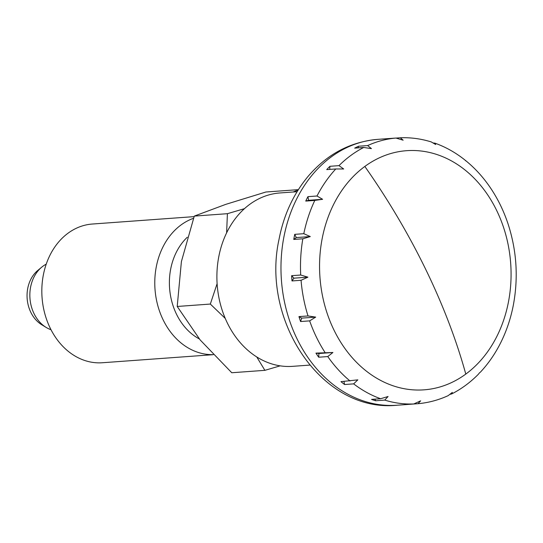 <?xml version="1.0" encoding="UTF-8"?>
<svg xmlns="http://www.w3.org/2000/svg" width="543" height="543" viewBox="0 0 543 543"><rect width="100%" height="100%" fill="white"/><g stroke="black" fill="none" stroke-linecap="round" stroke-linejoin="round"><path stroke-width="0.81" d="M465.792 374.079A119.894 95.622 85.8 0 0 508.553 301.426A119.894 95.622 85.8 0 0 471.188 175.341A119.894 95.622 85.8 0 0 364.835 166.45A119.894 95.622 85.8 0 0 322.074 239.103A119.894 95.622 85.8 0 0 393.465 385.917A119.894 95.622 85.8 0 0 465.792 374.079A421.87 227.544 -126.3 0 0 425.78 269.504A421.87 227.544 -126.3 0 0 364.835 166.45M309.673 365.1L292.629 366.342A86.928 69.328 -94.2 0 1 270.482 363.498A86.928 69.328 -94.2 0 1 217.057 270.747A86.928 69.328 -94.2 0 1 280.018 192.948L297.062 191.713M373.598 400.103A133.286 106.306 -94.2 0 1 371.548 399.39L380.609 398.732L388.075 396.512L384.715 400.103L375.654 400.768A133.286 106.306 -94.2 0 1 373.598 400.103M353.636 383.867L344.567 384.525A133.286 106.306 -94.2 0 1 340.963 381.648L357.844 379.856L353.636 383.867A133.286 106.306 -94.2 0 0 380.609 398.732M332.907 352.495L327.768 356.561L318.7 357.219A133.286 106.306 -94.2 0 1 315.945 353.12L332.913 352.495L318.917 353.513L318.7 357.219M315.7 317.112L309.653 320.872L300.584 321.531A133.286 106.306 -94.2 0 1 298.955 316.603L308.017 315.945L315.707 317.112L301.711 318.13L300.584 321.531M301.06 280.29L291.998 280.948A133.286 106.306 -94.2 0 1 291.645 275.681L300.707 275.023L307.915 277.161L301.06 280.29A133.286 106.306 -94.2 0 0 308.017 315.945M302.838 238.784L293.77 239.443A133.286 106.306 -94.2 0 1 294.734 234.352L303.802 233.694L310.297 236.565L302.838 238.784A133.286 106.306 -94.2 0 0 300.707 275.023M314.804 200.421L305.743 201.08A133.286 106.306 -94.2 0 1 307.922 196.661L316.99 196.003L322.623 199.295L314.804 200.421A133.286 106.306 -94.2 0 0 303.802 233.694M335.791 168.954L326.73 169.613A133.286 106.306 -94.2 0 1 329.92 166.301L338.981 165.635L343.692 168.988L335.791 168.954A133.286 106.306 -94.2 0 0 316.99 196.003M363.742 147.458L354.681 148.124A133.286 106.306 -94.2 0 1 358.57 146.237L367.631 145.578L371.432 148.626L363.742 147.458A133.286 106.306 -94.2 0 0 338.981 165.635M396.566 138.044L400.3 137.773L403.13 140.189L395.928 138.051L386.86 138.709A133.286 106.306 -94.2 0 1 388.225 138.601A133.286 106.306 -94.2 0 1 389.582 138.513M413.78 403.965L420.628 400.843L418.062 403.693L408.913 404.359A133.286 106.306 -94.2 0 1 407.555 404.467A133.286 106.306 -94.2 0 1 404.711 404.623L413.78 403.965A133.286 106.306 -94.2 0 1 384.715 400.103M418.062 403.693C428.481 402.75 438.513 400.069 448.172 395.643L452.326 392.406L451.722 393.926L450.337 394.272M451.722 393.926C461.462 388.944 470.333 382.394 478.342 374.283L479.72 372.579M480.188 372.369C488.3 363.729 495.141 353.832 500.721 342.681L501.257 341.601C506.89 330.042 510.956 317.689 513.447 304.542L513.468 304.433C518.436 277.168 516.637 250.337 508.065 223.947L508.038 223.872C503.809 211.146 498.121 199.41 490.987 188.665L490.349 187.715C483.324 177.357 475.206 168.405 465.996 160.871L463.973 159.255C454.946 152.223 445.267 146.854 434.936 143.155L435.69 144.519L431.237 141.92C421.069 138.764 410.759 137.379 400.3 137.773M51.008 329.723A34.772 27.734 -94.2 0 1 46.094 327.388A34.772 27.734 -94.2 0 1 29.96 298.29A34.772 27.734 -94.2 0 1 41.716 267.163A34.772 27.734 -94.2 0 1 46.236 264.142M46.094 327.388L41.668 324.687A31.29 24.958 -94.2 0 1 27.15 298.494A31.29 24.958 -94.2 0 1 37.732 270.482L41.716 267.163M343.963 381.424L344.567 384.525M465.541 160.742L465.996 160.871M433.558 142.999L434.936 143.155M315.945 353.12L318.917 353.513M298.955 316.603L301.711 318.13M291.645 275.681L293.919 278.179L291.998 280.948M307.915 277.161L293.919 278.179M310.297 236.565L296.308 237.583L293.77 239.443M294.734 234.352L296.308 237.583M307.922 196.661L308.634 200.306L305.743 201.08M322.623 199.288L308.634 200.306M329.92 166.301L329.737 169.389M358.57 146.237L358.027 147.879M374.867 399.153L375.654 400.768M213.27 354.681L102.41 362.744A69.538 55.461 -94.2 0 1 84.688 360.471A69.538 55.461 -94.2 0 1 41.954 286.27A69.538 55.461 -94.2 0 1 92.324 224.035L194.102 216.63M213.223 354.633A69.538 55.461 -94.2 0 1 197.645 352.251A69.538 55.461 -94.2 0 1 154.816 285.577A69.538 55.461 -94.2 0 1 193.498 218.306M199.329 338.934A59.106 47.146 -94.2 0 1 169.898 291.455A59.106 47.146 -94.2 0 1 187.308 237.216M298.148 189.962L293.125 191.998M256.744 356.948L264.889 370.333L280.174 365.846M217.112 283.643L210.331 304.06L177.215 306.469L200.136 339.918L231.773 372.742L264.889 370.333M210.331 304.06L225.257 318.422M177.215 306.469L181.396 261.604L194.292 216.1L227.408 213.691L226.614 232.893M244.465 208.668L227.408 213.691M194.292 216.1L225.745 204.372L265.927 192.005L298.351 189.65M407.555 404.467L397.096 405.227A133.286 106.306 -94.2 0 1 363.138 400.863A133.286 106.306 -94.2 0 1 283.772 237.651A133.286 106.306 -94.2 0 1 377.765 139.361L388.225 138.601M350.025 380.982A133.286 106.306 -94.2 0 1 327.768 356.561M325.013 352.461A133.286 106.306 -94.2 0 1 309.653 320.872M367.631 145.578A133.286 106.306 -94.2 0 1 395.928 138.051M397.096 405.227C322.311 412.999 260.864 321.022 279.027 239.375C283.684 215.082 293.383 194.061 308.125 176.326C327.096 154.164 350.31 141.845 377.765 139.361"/></g></svg>
